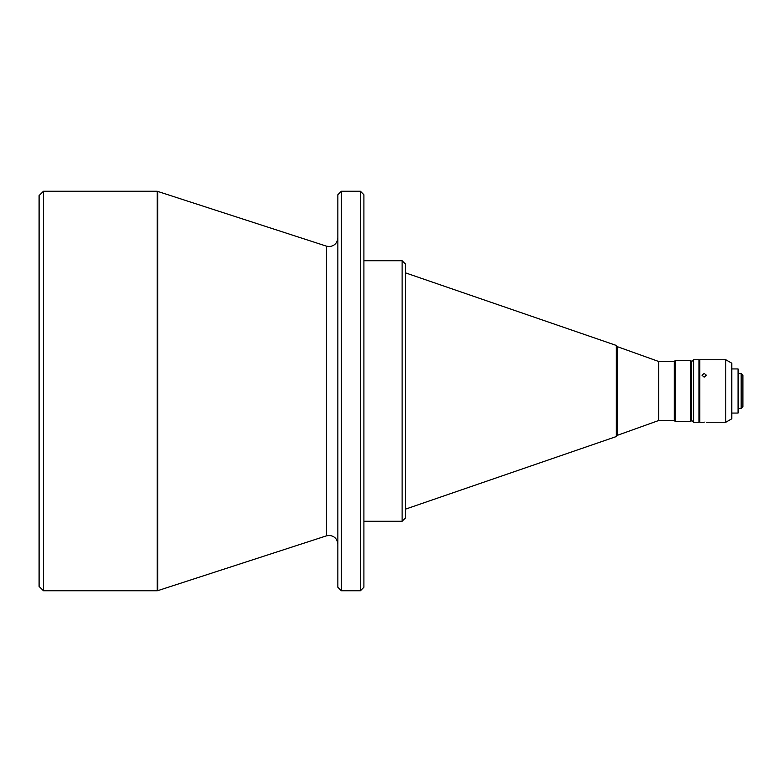 <?xml version="1.0" encoding="UTF-8"?>
<svg xmlns="http://www.w3.org/2000/svg" width="782" height="782" viewBox="0 0 782 782"><rect width="100%" height="100%" fill="white"/><g stroke="black" fill="none" stroke-linecap="round" stroke-linejoin="round"><path stroke-width="1.17" d="M337.853 544.096C337.296 538.857 334.403 535.963 329.163 535.416L326.485 535.836L326.485 246.164L157.211 191.258L157.211 590.742L157.749 590.664L157.749 191.336M326.485 535.836L157.749 590.664M360.434 191.258L360.434 590.742L363.904 587.272L363.904 194.728L360.434 191.258L341.323 191.258L337.853 194.728L337.853 587.272L341.323 590.742L341.323 191.258M360.434 590.742L341.323 590.742M43.44 590.742L43.44 191.258L39.1 195.598L39.1 586.402L43.44 590.742L157.211 590.742M402.114 260.729L402.114 521.271L405.594 517.792L405.594 264.208L402.114 260.729L363.904 260.729M363.904 286.926L363.904 387.354M363.904 394.646L363.904 495.074M402.114 521.271L363.904 521.271M616.324 345.448L616.324 436.552L617.457 435.291L617.457 346.709L616.324 345.448L405.594 272.889M616.324 436.552L405.594 509.111M658.659 420.53L674.289 420.53L674.289 361.47L658.659 361.47L658.659 420.53L617.457 435.291M675.159 391L675.159 421.4L690.789 421.4L690.789 360.6L675.159 360.6L675.159 391M691.659 420.53L691.659 361.47L691.659 420.53L690.789 421.4M691.659 361.47L690.789 360.6M691.835 420.53L693.575 422.26L693.575 359.74L691.835 361.47M693.575 359.74L698.952 359.74L698.952 422.26L693.575 422.26M699.822 365.81L698.952 365.81M699.822 416.19L698.952 416.19M704.171 422.202C706.967 422.27 706.967 422.27 704.171 422.172C706.967 422.27 706.967 422.27 704.171 422.172C701.366 422.27 701.366 422.27 704.171 422.202C701.366 422.27 701.366 422.27 704.171 422.202M706.332 422.26L725.764 422.26L725.764 359.74L699.822 359.74L699.822 422.26L702.001 422.26M725.764 359.74L731.786 363.21L731.786 418.79L725.764 422.26M704.171 373.385L701.992 375.223L704.171 377.139L706.341 375.223L704.171 373.385M738.032 413.062L738.56 412.534L738.56 369.466L738.032 368.938L738.032 413.062L731.786 413.062M741.16 408.37L742.9 406.63L742.9 375.37L741.16 373.63L741.16 408.37L738.56 408.37M741.16 373.63L738.56 373.63M326.485 246.164L329.163 246.584C334.403 246.037 337.296 243.143 337.853 237.904M337.853 251.824L337.853 275.743M337.853 497.792L337.853 530.176M363.904 251.824L363.904 275.743M363.904 497.792L363.904 530.176M674.289 420.53L675.159 421.4M157.211 191.258L43.44 191.258M658.659 361.47L617.457 346.709M674.289 361.47L675.159 360.6M738.032 368.938L731.786 368.938"/></g></svg>
